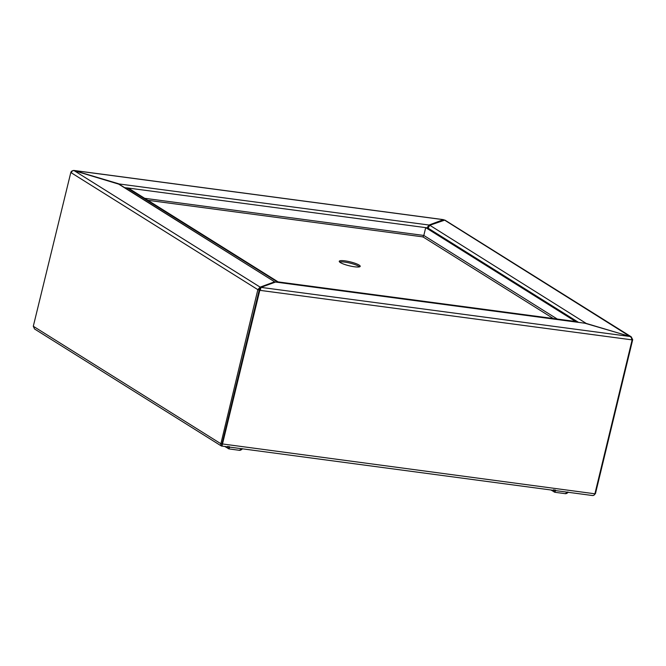 <?xml version="1.0" encoding="UTF-8"?>
<svg xmlns="http://www.w3.org/2000/svg" width="666" height="666" viewBox="0 0 666 666"><rect width="100%" height="100%" fill="white"/><g stroke="black" fill="none" stroke-linecap="round" stroke-linejoin="round"><path stroke-width="1" d="M586.013 323.368L629.953 336.48C631.276 337.154 631.826 338.261 631.609 339.81L260.339 290.401L260.922 287.371L275.649 282.009L586.013 323.368L275.424 282.043M631.659 339.577L632.142 339.876L594.904 493.797L222.003 443.897L222.261 444.93L222.003 443.897L220.879 443.747C220.621 445.238 220.987 446.037 221.961 446.162L259.807 290.326L259.24 289.976L222.003 443.897L259.24 289.976L259.773 290.043L260.622 288.603M632.142 339.876L631.609 339.81M259.807 290.326L260.339 290.401L259.773 290.043M70.837 172.377L33.3 326.257L34.532 328.971L221.395 446.012L592.549 495.537M594.904 493.797C594.397 495.238 593.448 495.77 592.049 495.412M629.953 336.48L260.922 287.371L260.248 288.952M274.484 282.384L274.625 281.801L260.131 287.129L257.85 289.66L70.804 172.502C71.345 171.054 72.477 170.446 74.217 170.687L119.339 184.324L274.625 281.801L118.157 183.791M260.731 288.037L258.974 289.81L257.85 289.66L220.879 443.747L33.3 326.257M258.117 289.827L258.974 289.81M259.832 288.37L260.131 287.129L74.217 170.687M120.638 185.14L118.415 183.699L73.984 170.463L443.489 219.638L429.012 225.025L427.297 227.905L427.83 227.98L427.356 227.68M428.896 226.199L427.822 226.457M74.442 170.754L74.475 170.588C73.077 170.23 72.128 170.762 71.628 172.203M428.13 228.022L429.803 225.266L444.871 220.08L631.202 336.788L584.473 323.102M118.373 183.866L429.012 225.025L428.713 226.265M74.475 170.588L443.506 219.697L443.365 220.28M631.668 339.535L632.7 339.668L631.202 336.788M632.7 339.668L595.462 493.598L593.672 495.371M429.803 225.266L586.238 323.435M444.305 219.938L630.169 336.571M631.676 339.402L632.434 339.502M240.634 450.191L242.391 448.942M228.838 446.503L229.071 448.926L239.793 450.358M227.714 446.353C227.339 447.777 227.747 448.609 228.929 448.851L229.803 446.978M229.262 447.619L229.237 446.62M242.008 448.601L239.419 450.241M225.066 446.636L228.929 448.851M566.516 493.564L568.273 492.307M554.728 489.868L554.961 492.291L565.684 493.722M553.604 489.718C553.23 491.142 553.637 491.974 554.82 492.216L555.694 490.343M555.144 490.984L555.128 489.985M567.898 491.966L565.309 493.614M550.957 490.001L554.82 492.216M339.635 262.038A10.781 2.023 -166.4 0 1 344.713 262.104A10.781 2.023 -166.4 0 1 359.523 266.85A10.781 2.023 13.6 0 0 344.713 262.104A10.781 2.023 13.6 0 0 339.635 262.038M354.445 266.775A10.781 2.023 -166.4 0 1 339.252 261.288A10.781 2.023 -166.4 0 1 345.013 260.864A10.781 2.023 -166.4 0 1 360.206 266.358A10.781 2.023 -166.4 0 1 354.445 266.775M576.107 321.836L278.696 282.259L128.288 188.053L425.707 227.63L575.541 321.487L278.13 281.901L278.03 282.326L127.164 187.904L426.831 227.78L576.664 321.628L575.541 321.487L576.073 321.986M126.89 189.052L127.164 187.904M276.898 282.176L276.998 281.751M557.292 319.056L423.817 235.456L425.707 227.63L423.817 235.448L144.655 198.302M576.565 322.053L576.664 321.628M423.817 235.456L422.927 237.054M147.802 200.275L422.96 236.888L423.817 235.448M124.609 187.629L127.156 187.97M428.096 228.147L578.413 322.302M594.971 493.531L595.462 493.598M229.229 447.61L228.754 447.311M555.119 490.984L554.645 490.684M422.96 236.888L553.288 318.523M221.945 444.672L222.028 445.887"/></g></svg>
